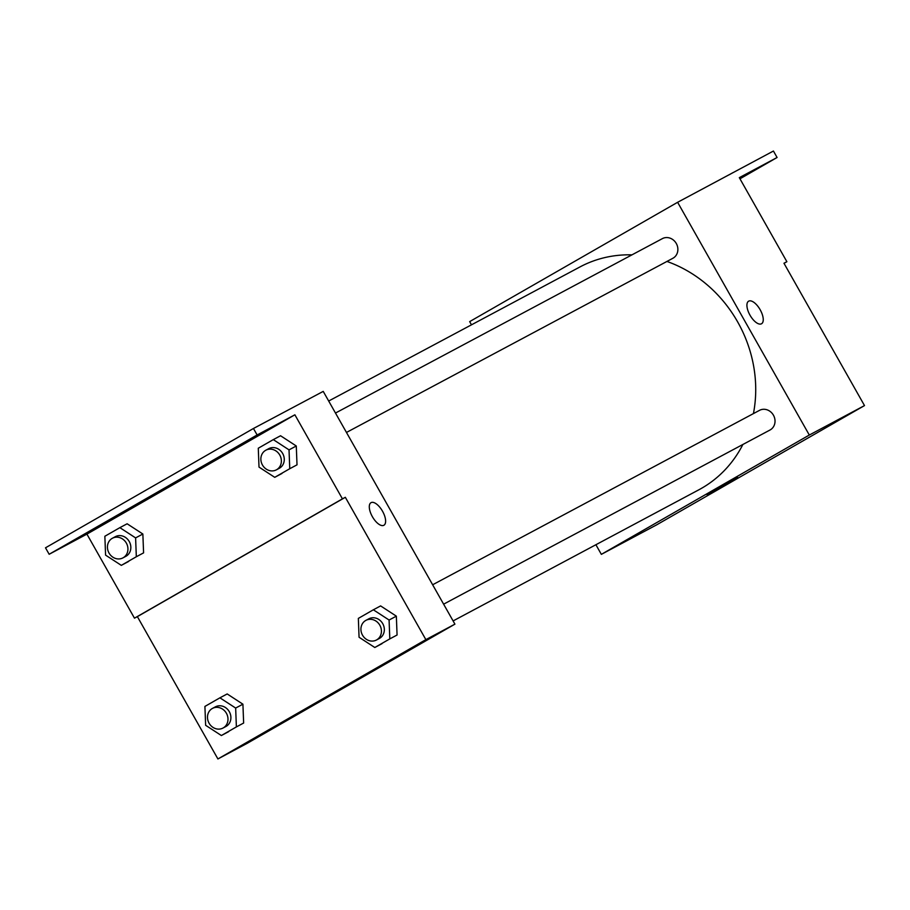 <?xml version="1.0" encoding="UTF-8"?>
<svg xmlns="http://www.w3.org/2000/svg" width="910" height="910" viewBox="0 0 910 910"><rect width="100%" height="100%" fill="white"/><g stroke="black" fill="none" stroke-linecap="round" stroke-linejoin="round"><path stroke-width="1.36" d="M471.482 324.825L469.662 321.617L677.62 202.293L773.432 151.037L777.083 157.498L739.318 177.655L786.877 261.705L783.965 263.252L864.5 405.587L656.542 524.911L601.351 554.361L595.902 544.726M761.556 323.744A13.002 5.756 60.2 0 0 760.123 309.684A13.002 5.756 60.2 0 0 748.68 301.153A13.002 5.756 -119.8 0 1 760.123 309.673A13.002 5.756 -119.8 0 1 761.556 323.744A13.002 5.756 -119.8 0 1 750.09 315.338A13.002 5.756 -119.8 0 1 748.611 301.187A13.002 5.756 -119.8 0 1 748.68 301.153A13.002 5.756 60.2 0 0 748.611 301.187M677.62 202.293L809.308 435.037L864.5 405.587M443.614 604.172L770.019 429.998A11.148 9.987 -118.1 0 0 773.443 415.199A11.148 9.987 -118.1 0 0 759.532 410.342L432.637 584.766M346.46 432.455L672.865 258.281A11.148 9.987 -118.1 0 0 676.289 243.482A11.148 9.987 -118.1 0 0 662.378 238.625L335.483 413.049M809.308 435.037L601.351 554.361M453.1 620.927L698.937 489.751A126.285 113.204 -118.1 0 0 742.879 444.478M753.434 413.595A126.285 113.204 -118.1 0 0 737.691 321.981A126.285 113.204 -118.1 0 0 666.939 261.443M631.949 254.857A126.285 113.204 -118.1 0 0 580.034 266.903L328.681 401.026M706.82 494.494L737.521 476.999L706.82 494.494M732.755 172.741L729.41 174.663M786.877 261.705L784.022 263.343M777.083 157.498L739.966 178.804M739.659 178.258L756.904 168.725L739.864 178.61M323.232 391.391L454.92 624.146L246.963 743.459L217.911 758.963L137.376 616.627L345.334 497.304L342.433 498.851L294.885 414.801L257.12 434.957L253.458 428.485L323.232 391.391M383.918 525.241A13.002 5.756 60.2 0 0 382.496 511.181A13.002 5.756 60.2 0 0 371.052 502.65A13.002 5.756 -119.8 0 1 382.496 511.181A13.002 5.756 -119.8 0 1 383.929 525.241A13.002 5.756 -119.8 0 1 372.463 516.835A13.002 5.756 -119.8 0 1 370.984 502.695A13.002 5.756 -119.8 0 1 371.052 502.65A13.002 5.756 60.2 0 0 370.984 502.695M345.334 497.304L425.869 639.639L454.92 624.146M242.913 704.192L227.181 693.943L242.913 704.192L243.641 723.04L242.913 704.192L235.656 708.06L236.384 726.919L221.369 735.53L205.637 725.293L204.909 706.433L219.924 697.822L235.656 708.06M228.637 731.651L221.369 735.53M396.35 616.161L380.608 605.912L396.35 616.161L397.067 635.009L396.35 616.161L389.082 620.029L389.81 638.888L374.806 647.499L359.063 637.25L358.347 618.402L373.35 609.791L389.082 620.029M382.063 643.62L374.806 647.499M425.869 639.639L217.911 758.963M320.468 700.643L351.18 683.148L320.468 700.643M137.376 616.627L134.475 618.174L86.916 534.125L49.163 554.27L45.5 547.809L253.458 428.485M49.163 554.27L257.12 434.957M134.475 618.174L342.433 498.851M296.285 445.991L280.553 435.753L296.285 445.991L297.013 464.839L296.285 445.991L289.027 449.87L289.755 468.718L274.74 477.329L259.009 467.092L258.281 448.232L273.296 439.621L289.027 449.87M282.009 473.45L274.74 477.329M142.859 534.022L127.127 523.785L142.859 534.022L143.587 552.87L142.859 534.022L135.601 537.901L136.329 556.749L121.314 565.36L105.583 555.123L104.855 536.263L119.87 527.652L135.601 537.901M128.583 561.481L121.314 565.36M86.916 534.125L294.885 414.801M151.754 495.87L179.304 480.184L151.754 495.87M96.881 527.356L69.331 543.042L96.881 527.356M258.622 434.559L231.083 450.245L258.622 434.559M376.421 640.026L379.322 638.479A11.148 9.987 -118.1 0 0 382.746 623.668A11.148 9.987 -118.1 0 0 368.834 618.811L365.922 620.358A11.148 9.987 -118.1 0 0 362.362 634.896A11.148 9.987 -118.1 0 0 376.421 640.026A11.148 9.987 -118.1 0 0 379.834 625.227A11.148 9.987 -118.1 0 0 365.922 620.358M373.35 609.791L380.608 605.912M389.81 638.888L397.067 635.009M222.984 728.057L225.896 726.51A11.148 9.987 -118.1 0 0 229.309 711.7A11.148 9.987 -118.1 0 0 215.397 706.842L212.496 708.389A11.148 9.987 -118.1 0 0 208.925 722.927A11.148 9.987 -118.1 0 0 222.984 728.057A11.148 9.987 -118.1 0 0 226.408 713.258A11.148 9.987 -118.1 0 0 212.496 708.389M219.924 697.822L227.181 693.943M236.384 726.919L243.641 723.04M276.356 469.856L279.268 468.309A11.148 9.987 -118.1 0 0 282.68 453.51A11.148 9.987 -118.1 0 0 268.769 448.641L265.868 450.2A11.148 9.987 -118.1 0 0 262.296 464.726A11.148 9.987 -118.1 0 0 276.356 469.856A11.148 9.987 -118.1 0 0 279.779 455.057A11.148 9.987 -118.1 0 0 265.868 450.2M273.296 439.621L280.553 435.753M289.755 468.718L297.013 464.839M122.93 557.887L125.842 556.34A11.148 9.987 -118.1 0 0 129.254 541.541A11.148 9.987 -118.1 0 0 115.343 536.673L112.442 538.231A11.148 9.987 -118.1 0 0 108.87 552.757A11.148 9.987 -118.1 0 0 122.93 557.887A11.148 9.987 -118.1 0 0 126.353 543.088A11.148 9.987 -118.1 0 0 112.442 538.231M119.87 527.652L127.127 523.785M136.329 556.749L143.587 552.87"/></g></svg>
